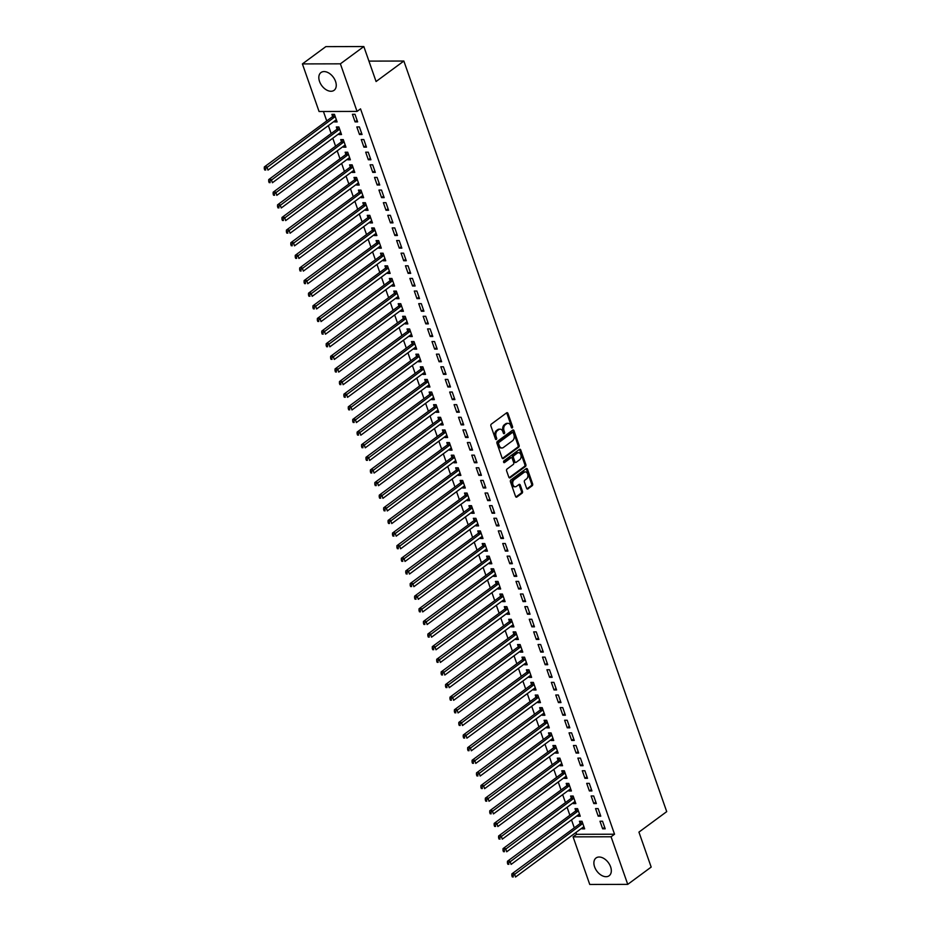<?xml version="1.0" encoding="UTF-8"?>
<svg xmlns="http://www.w3.org/2000/svg" width="931" height="931" viewBox="0 0 931 931"><rect width="100%" height="100%" fill="white"/><g stroke="black" fill="none" stroke-linecap="round" stroke-linejoin="round"><path stroke-width="1.4" d="M512.259 427.899A0.978 0.675 89.9 0 0 512.55 426.584L507.942 413.422A1.385 0.954 89.9 0 0 506.662 412.817L491.324 424.117A1.385 0.954 89.9 0 0 490.905 425.991L495.513 439.153A0.978 0.675 89.9 0 0 496.7 438.28L496.107 436.569A4.446 3.061 89.9 0 1 497.445 430.599L498.725 429.656A4.446 3.061 89.9 0 1 500.098 429.168A4.446 3.061 89.9 0 1 502.845 431.612L503.438 433.311A0.978 0.675 89.9 0 0 504.625 432.438L504.032 430.727A4.446 3.061 89.9 0 1 505.37 424.757L506.65 423.814A4.446 3.061 89.9 0 1 508.023 423.326A4.446 3.061 89.9 0 1 510.77 425.77L511.363 427.469A0.978 0.675 89.9 0 0 512.259 427.899M511.445 427.655A0.978 0.675 89.9 0 0 511.526 426.596L506.918 413.422A1.385 0.954 89.9 0 0 506.569 412.875M495.595 439.339A0.978 0.675 89.9 0 0 495.676 438.28L495.083 436.569L496.107 436.569M503.52 433.497A0.978 0.675 89.9 0 0 503.601 432.438L503.008 430.727L504.032 430.727M594.595 866.877A11.044 7.145 53.6 0 1 596.049 857.975A11.044 7.145 53.6 0 1 610.608 866.842A11.044 7.145 53.6 0 1 609.153 875.745A11.044 7.145 53.6 0 1 594.595 866.877M319.531 81.439A11.044 7.145 53.6 0 1 320.986 72.537A11.044 7.145 53.6 0 1 335.544 81.404A11.044 7.145 53.6 0 1 334.089 90.307A11.044 7.145 53.6 0 1 319.531 81.439M526.609 488.298A1.385 0.954 89.9 0 0 527.889 488.903L532.195 485.738A1.385 0.954 89.9 0 0 532.613 483.864L527.493 469.247A1.385 0.954 89.9 0 0 526.213 468.63L510.863 479.942A1.385 0.954 89.9 0 0 510.444 481.816L515.565 496.432A1.385 0.954 89.9 0 0 516.856 497.038L522.058 493.209A1.385 0.954 89.9 0 0 522.477 491.347L520.278 485.086A1.385 0.954 89.9 0 0 518.998 484.469L516.414 486.378A3.712 2.56 89.9 0 1 515.262 486.773A3.712 2.56 89.9 0 1 512.772 483.922A3.712 2.56 89.9 0 1 514.098 479.744L524.2 472.296A3.712 2.56 89.9 0 1 525.352 471.901A3.712 2.56 89.9 0 1 527.842 474.752A3.712 2.56 89.9 0 1 526.515 478.93L524.828 480.175A1.385 0.954 89.9 0 0 524.409 482.037L526.609 488.298M575.928 832.512L576.557 834.304L614.541 834.211L360.53 108.857L357.05 111.417L319.065 111.511L302.4 63.913L340.385 63.832L357.05 111.417M614.541 834.211L611.073 836.771L627.738 884.369L589.754 884.45L573.077 836.864L611.073 836.771M302.4 63.913L325.838 46.631L363.835 46.55L376.077 81.521L403.856 61.039L666.712 811.634L638.934 832.116L651.176 867.087L627.738 884.369M363.835 46.55L340.385 63.832M518.695 447.194A1.385 0.954 89.9 0 0 519.114 445.332L513.993 430.704A1.385 0.954 89.9 0 0 512.713 430.099L497.375 441.41A1.385 0.954 89.9 0 0 496.956 443.272L502.077 457.901A1.385 0.954 89.9 0 0 503.357 458.506L518.695 447.194L517.671 447.206A1.385 0.954 89.9 0 0 518.09 445.332L512.969 430.716A1.385 0.954 89.9 0 0 512.62 430.157M520.743 449.976L525.864 464.604A1.385 0.954 89.9 0 1 525.445 466.466L510.107 477.778A1.385 0.954 89.9 0 1 508.826 477.161L506.627 470.911A1.385 0.954 89.9 0 1 507.046 469.038L513.272 464.453A1.385 0.954 89.9 0 0 513.691 462.591L512.236 458.436A1.385 0.954 89.9 0 0 510.944 457.819L504.474 462.602A0.978 0.675 89.9 0 1 503.869 460.868L519.463 449.37A1.385 0.954 89.9 0 1 520.743 449.976L519.719 449.976L524.84 464.604L525.864 464.604M403.856 61.039L368.932 61.109M598.214 816.184L600.774 816.184L598.121 808.608L595.561 808.608L598.214 816.184L600.251 814.683M577.429 815.521L577.674 816.231L580.246 816.219L577.592 808.655L575.021 808.655L575.742 810.703M589.37 790.943L591.93 790.931L589.288 783.355L586.716 783.367L589.37 790.943L591.406 789.43M568.585 790.279L568.841 790.978L571.401 790.978L568.748 783.402L566.188 783.413L566.898 785.45M580.525 765.689L583.097 765.689L580.444 758.113L577.872 758.113L580.525 765.689L582.573 764.188M559.74 765.026L559.996 765.736L562.557 765.736L559.903 758.16L557.343 758.16L558.053 760.208M571.681 740.448L574.252 740.436L571.599 732.86L569.039 732.872L571.681 740.448L573.729 738.935M550.908 739.784L551.152 740.494L553.724 740.482L551.071 732.906L548.499 732.918L549.22 734.955M562.848 715.194L565.408 715.194L562.755 707.618L560.194 707.618L562.848 715.194L564.884 713.693M542.063 714.531L542.308 715.241L544.879 715.241L542.226 707.665L539.654 707.665L540.376 709.713M554.003 689.952L556.575 689.941L553.922 682.365L551.35 682.376L554.003 689.952L556.04 688.44M533.219 689.289L533.475 689.999L536.035 689.987L533.382 682.411L530.821 682.423L531.531 684.46M545.159 664.699L547.731 664.699L545.077 657.123L542.505 657.123L545.159 664.699L547.207 663.198M524.374 664.036L524.63 664.746L527.19 664.746L524.537 657.17L521.977 657.17L522.687 659.218M536.326 639.457L538.886 639.446L536.233 631.87L533.672 631.881L536.326 639.457L538.362 637.944M515.541 638.794L515.786 639.504L518.358 639.492L515.704 631.916L513.132 631.928L513.854 633.964M527.481 614.204L530.042 614.204L527.388 606.628L524.828 606.628L527.481 614.204L529.518 612.703M506.697 613.541L506.941 614.251L509.513 614.251L506.86 606.675L504.288 606.675L505.009 608.723M518.637 588.962L521.209 588.951L518.555 581.386L515.983 581.386L518.637 588.962L520.673 587.461M497.852 588.299L498.108 589.009L500.669 588.997L498.015 581.421L495.455 581.433L496.165 583.469M509.792 563.709L512.364 563.709L509.711 556.133L507.139 556.144L509.792 563.709L511.841 562.208M489.019 563.046L489.264 563.755L491.824 563.755L489.182 556.179L486.61 556.179L487.32 558.228M500.959 538.467L503.52 538.455L500.866 530.891L498.306 530.891L500.959 538.467L502.996 536.966M480.175 537.804L480.419 538.514L482.991 538.502L480.338 530.926L477.766 530.938L478.487 532.986M492.115 513.214L494.675 513.214L492.022 505.638L489.462 505.649L492.115 513.214L494.152 511.713M471.33 512.55L471.575 513.26L474.147 513.26L471.493 505.684L468.921 505.684L469.643 507.732M483.27 487.972L485.842 487.96L483.189 480.396L480.617 480.396L483.27 487.972L485.319 486.471M462.486 487.309L462.742 488.019L465.302 488.007L462.649 480.443L460.089 480.443L460.798 482.491M474.426 462.719L476.998 462.719L474.345 455.143L471.773 455.154L474.426 462.719L476.474 461.217M453.653 462.055L453.897 462.765L456.458 462.765L453.816 455.189L451.244 455.201L451.966 457.237M465.593 437.477L468.153 437.477L465.5 429.901L462.94 429.901L465.593 437.477L467.63 435.976M444.809 436.814L445.053 437.523L447.625 437.512L444.971 429.947L442.4 429.947L443.121 431.996M456.749 412.235L459.309 412.224L456.667 404.648L454.095 404.659L456.749 412.235L458.785 410.722M435.964 411.56L436.208 412.27L438.78 412.27L436.127 404.694L433.567 404.706L434.277 406.742M447.904 386.982L450.476 386.982L447.823 379.406L445.251 379.406L447.904 386.982L449.952 385.481M427.12 386.318L427.376 387.028L429.936 387.028L427.282 379.452L424.722 379.452L425.432 381.501M439.06 361.74L441.631 361.728L438.978 354.152L436.406 354.164L439.06 361.74L441.108 360.227M418.287 361.077L418.531 361.787L421.103 361.775L418.45 354.199L415.878 354.211L416.599 356.247M430.227 336.487L432.787 336.487L430.134 328.911L427.573 328.911L430.227 336.487L432.263 334.985M409.442 335.823L409.687 336.533L412.258 336.533L409.605 328.957L407.033 328.957L407.755 331.005M421.382 311.245L423.942 311.233L421.301 303.657L418.729 303.669L421.382 311.245L423.419 309.732M400.598 310.582L400.854 311.291L403.414 311.28L400.761 303.704L398.2 303.715L398.91 305.752M412.538 285.992L415.11 285.992L412.456 278.416L409.884 278.416L412.538 285.992L414.586 284.49M391.753 285.328L392.009 286.038L394.569 286.038L391.916 278.462L389.356 278.462L390.066 280.51M403.693 260.75L406.265 260.738L403.612 253.162L401.052 253.174L403.693 260.75L405.741 259.237M382.92 260.086L383.165 260.796L385.737 260.785L383.083 253.209L380.511 253.22L381.233 255.257M394.86 235.496L397.421 235.496L394.767 227.92L392.207 227.92L394.86 235.496L396.897 233.995M374.076 234.833L374.32 235.543L376.892 235.543L374.239 227.967L371.667 227.967L372.388 230.015M386.016 210.255L388.588 210.243L385.934 202.667L383.363 202.679L386.016 210.255L388.052 208.742M365.231 209.591L365.487 210.301L368.048 210.29L365.394 202.714L362.834 202.725L363.544 204.762M377.171 185.001L379.743 185.001L377.09 177.425L374.518 177.425L377.171 185.001L379.22 183.5M356.387 184.338L356.643 185.048L359.203 185.048L356.55 177.472L353.989 177.472L354.699 179.52M368.339 159.76L370.899 159.748L368.245 152.184L365.685 152.184L368.339 159.76L370.375 158.258M347.554 159.096L347.798 159.806L350.37 159.795L347.717 152.219L345.145 152.23L345.867 154.278M359.494 134.506L362.054 134.506L359.401 126.93L356.841 126.942L359.494 134.506L361.531 133.005M338.709 133.843L338.954 134.553L341.526 134.553L338.872 126.977L336.3 126.977L337.022 129.025M323.429 111.499L326.734 120.937M328.364 125.592L331.157 133.552M332.786 138.207L335.579 146.179M337.208 150.834L340.001 158.805M341.63 163.46L344.423 171.432M346.053 176.087L348.846 184.047M350.475 188.702L353.268 196.674M354.897 201.329L357.679 209.3M359.308 213.955L362.101 221.915M363.73 226.582L366.523 234.542M368.152 239.197L370.945 247.169M372.575 251.824L375.368 259.796M376.997 264.451L379.79 272.411M381.419 277.066L384.212 285.037M385.841 289.692L388.623 297.664M390.264 302.319L393.045 310.291M394.674 314.946L397.467 322.906M399.096 327.561L401.889 335.532M403.519 340.187L406.312 348.159M407.941 352.814L410.734 360.786M412.363 365.441L415.156 373.401M416.785 378.056L419.578 386.028M421.208 390.683L423.989 398.654M425.618 403.309L428.411 411.281M430.041 415.936L432.834 423.896M434.463 428.551L437.256 436.523M438.885 441.178L441.678 449.149M443.307 453.804L446.1 461.764M447.73 466.419L450.523 474.391M452.152 479.046L454.933 487.018M456.574 491.673L459.355 499.644M460.985 504.299L463.778 512.259M465.407 516.914L468.2 524.886M469.829 529.541L472.622 537.513M474.251 542.168L477.044 550.14M478.674 554.795L481.467 562.755M483.096 567.41L485.889 575.381M487.518 580.036L490.3 588.008M491.94 592.663L494.722 600.635M496.351 605.29L499.144 613.25M500.773 617.905L503.566 625.876M505.196 630.531L507.989 638.503M509.618 643.158L512.411 651.118M514.04 655.773L516.833 663.745M518.462 668.4L521.255 676.372M522.885 681.027L525.666 688.998M527.295 693.653L530.088 701.613M531.717 706.268L534.51 714.24M536.14 718.895L538.933 726.867M540.562 731.522L543.355 739.493M544.984 744.148L547.777 752.108M549.406 756.763L552.199 764.735M553.829 769.39L556.61 777.362M558.251 782.017L561.032 789.988M562.661 794.643L565.454 802.603M567.084 807.258L569.877 815.23M571.506 819.885L574.299 827.857M334.287 121.228L334.532 121.938L337.103 121.926L334.45 114.35L331.89 114.362L332.6 116.398M355.072 121.891L357.632 121.88L354.99 114.304L352.418 114.315L355.072 121.891L357.108 120.378M343.132 146.47L343.376 147.179L345.948 147.179L343.295 139.603L340.723 139.603L341.444 141.652M363.916 147.133L366.477 147.133L363.823 139.557L361.263 139.557L363.916 147.133L365.953 145.632M351.976 171.723L352.221 172.433L354.792 172.421L352.139 164.845L349.567 164.857L350.289 166.893M372.749 172.386L375.321 172.375L372.668 164.799L370.096 164.81L372.749 172.386L374.797 170.873M360.809 196.965L361.065 197.675L363.625 197.663L360.972 190.099L358.412 190.099L359.122 192.147M381.594 197.628L384.166 197.628L381.512 190.052L378.94 190.052L381.594 197.628L383.642 196.127M369.654 222.206L369.898 222.916L372.47 222.916L369.816 215.34L367.256 215.352L367.966 217.389M390.438 222.881L392.998 222.87L390.345 215.294L387.785 215.305L390.438 222.881L392.475 221.369M378.498 247.46L378.742 248.17L381.314 248.158L378.661 240.594L376.089 240.594L376.811 242.642M399.283 248.123L401.843 248.123L399.19 240.547L396.629 240.547L399.283 248.123L401.319 246.622M387.343 272.702L387.587 273.411L390.147 273.411L387.505 265.835L384.934 265.847L385.643 267.884M408.115 273.365L410.687 273.365L408.034 265.789L405.462 265.8L408.115 273.365L410.164 271.864M396.175 297.955L396.431 298.665L398.992 298.653L396.338 291.089L393.778 291.089L394.488 293.137M416.96 298.618L419.532 298.607L416.879 291.042L414.307 291.042L416.96 298.618L418.997 297.117M405.02 323.197L405.264 323.907L407.836 323.907L405.183 316.331L402.611 316.331L403.332 318.379M425.804 323.86L428.365 323.86L425.711 316.284L423.151 316.296L425.804 323.86L427.841 322.359M413.864 348.45L414.109 349.16L416.681 349.148L414.027 341.572L411.455 341.584L412.177 343.632M434.649 349.113L437.209 349.102L434.556 341.537L431.996 341.537L434.649 349.113L436.686 347.612M422.709 373.692L422.953 374.402L425.514 374.402L422.86 366.826L420.3 366.826L421.01 368.874M443.482 374.355L446.054 374.355L443.4 366.779L440.829 366.791L443.482 374.355L445.53 372.854M431.542 398.945L431.798 399.655L434.358 399.643L431.705 392.067L429.144 392.079L429.854 394.116M452.326 399.608L454.898 399.597L452.245 392.021L449.673 392.032L452.326 399.608L454.363 398.096M440.386 424.187L440.631 424.897L443.203 424.897L440.549 417.321L437.977 417.321L438.699 419.369M461.171 424.85L463.731 424.85L461.078 417.274L458.518 417.274L461.171 424.85L463.207 423.349M449.231 449.44L449.475 450.15L452.047 450.139L449.394 442.562L446.822 442.574L447.543 444.611M470.004 450.104L472.576 450.092L469.922 442.516L467.362 442.528L470.004 450.104L472.052 448.591M458.064 474.682L458.32 475.392L460.88 475.392L458.227 467.816L455.666 467.816L456.376 469.864M478.848 475.345L481.42 475.345L478.767 467.769L476.195 467.769L478.848 475.345L480.896 473.844M466.908 499.935L467.164 500.645L469.724 500.634L467.071 493.058L464.511 493.069L465.221 495.106M487.693 500.599L490.265 500.587L487.611 493.011L485.039 493.023L487.693 500.599L489.729 499.086M475.753 525.177L475.997 525.887L478.569 525.887L475.916 518.311L473.344 518.311L474.065 520.359M496.537 525.84L499.097 525.84L496.444 518.264L493.884 518.264L496.537 525.84L498.574 524.339M484.597 550.43L484.842 551.14L487.413 551.129L484.76 543.553L482.188 543.564L482.91 545.601M505.37 551.094L507.942 551.082L505.289 543.506L502.728 543.518L505.37 551.094L507.418 549.581M493.43 575.672L493.686 576.382L496.246 576.382L493.593 568.806L491.033 568.806L491.743 570.854M514.215 576.336L516.786 576.336L514.133 568.76L511.561 568.76L514.215 576.336L516.263 574.834M502.275 600.914L502.519 601.624L505.091 601.624L502.437 594.048L499.877 594.059L500.587 596.096M523.059 601.589L525.619 601.577L522.978 594.001L520.406 594.013L523.059 601.589L525.096 600.076M511.119 626.167L511.363 626.877L513.935 626.866L511.282 619.301L508.71 619.301L509.432 621.349M531.904 626.831L534.464 626.831L531.81 619.255L529.25 619.255L531.904 626.831L533.94 625.329M519.964 651.409L520.208 652.119L522.78 652.119L520.126 644.543L517.555 644.555L518.276 646.591M540.736 652.084L543.308 652.072L540.655 644.496L538.083 644.508L540.736 652.084L542.785 650.571M528.796 676.662L529.052 677.372L531.613 677.361L528.959 669.796L526.399 669.796L527.109 671.845M549.581 677.326L552.153 677.314L549.499 669.75L546.928 669.75L549.581 677.326L551.629 675.825M537.641 701.904L537.885 702.614L540.457 702.614L537.804 695.038L535.244 695.05L535.953 697.086M558.425 702.568L560.986 702.568L558.332 694.992L555.772 695.003L558.425 702.568L560.462 701.066M546.485 727.158L546.73 727.867L549.302 727.856L546.648 720.28L544.076 720.291L544.798 722.34M567.27 727.821L569.83 727.809L567.177 720.245L564.617 720.245L567.27 727.821L569.307 726.32M555.33 752.399L555.574 753.109L558.135 753.109L555.493 745.533L552.921 745.533L553.631 747.581M576.103 753.063L578.675 753.063L576.021 745.487L573.449 745.498L576.103 753.063L578.151 751.561M564.163 777.653L564.419 778.363L566.979 778.351L564.326 770.775L561.765 770.787L562.475 772.823M584.947 778.316L587.519 778.304L584.866 770.74L582.294 770.74L584.947 778.316L586.984 776.815M573.007 802.894L573.252 803.604L575.824 803.604L573.17 796.028L570.598 796.028L571.32 798.076M593.792 803.558L596.352 803.558L593.699 795.982L591.138 795.982L593.792 803.558L595.828 802.057M581.852 828.148L582.096 828.858L584.668 828.846L582.015 821.27L579.443 821.282L580.164 823.318M602.636 828.811L605.197 828.799L602.543 821.223L599.983 821.235L602.636 828.811L604.673 827.298M576.557 834.304L573.077 836.864M334.532 121.938L336.58 120.425M338.954 134.553L341.002 133.052M343.376 147.179L345.424 145.678M347.798 159.806L349.847 158.293M352.221 172.433L354.257 170.92M356.643 185.048L358.679 183.547M361.065 197.675L363.102 196.173M365.487 210.301L367.524 208.788M369.898 222.916L371.946 221.415M374.32 235.543L376.368 234.042M378.742 248.17L380.791 246.668M383.165 260.796L385.201 259.284M387.587 273.411L389.624 271.91M392.009 286.038L394.046 284.537M396.431 298.665L398.468 297.164M400.854 311.291L402.89 309.779M405.264 323.907L407.312 322.405M409.687 336.533L411.735 335.032M414.109 349.16L416.157 347.647M418.531 361.787L420.568 360.274M422.953 374.402L424.99 372.9M427.376 387.028L429.412 385.527M431.798 399.655L433.834 398.142M436.208 412.27L438.257 410.769M440.631 424.897L442.679 423.396M445.053 437.523L447.101 436.022M449.475 450.15L451.523 448.637M453.897 462.765L455.934 461.264M458.32 475.392L460.356 473.891M462.742 488.019L464.778 486.517M467.164 500.645L469.201 499.132M471.575 513.26L473.623 511.759M475.997 525.887L478.045 524.386M480.419 538.514L482.467 537.001M484.842 551.14L486.878 549.627M489.264 563.755L491.3 562.254M493.686 576.382L495.723 574.881M498.108 589.009L500.145 587.496M502.519 601.624L504.567 600.123M506.941 614.251L508.989 612.749M511.363 626.877L513.412 625.376M515.786 639.504L517.834 637.991M520.208 652.119L522.244 650.618M524.63 664.746L526.667 663.244M529.052 677.372L531.089 675.871M533.475 689.999L535.511 688.486M537.885 702.614L539.933 701.113M542.308 715.241L544.356 713.74M546.73 727.867L548.778 726.355M551.152 740.494L553.189 738.981M555.574 753.109L557.611 751.608M559.996 765.736L562.033 764.235M564.419 778.363L566.455 776.85M568.841 790.978L570.878 789.476M573.252 803.604L575.3 802.103M577.674 816.231L579.722 814.73M582.096 828.858L584.144 827.345M508.023 423.326L506.999 423.337A4.446 3.061 89.9 0 0 505.626 423.814L506.65 423.814M503.008 430.727A4.446 3.061 89.9 0 1 504.346 424.757L505.626 423.814M500.098 429.168L499.074 429.179A4.446 3.061 89.9 0 0 497.701 429.656L498.725 429.656M495.083 436.569A4.446 3.061 89.9 0 1 496.421 430.599L497.701 429.656M502.426 458.448L517.671 447.206M513.284 432.95A0.978 0.675 89.9 0 0 512.387 432.519L498.923 442.446A0.978 0.675 89.9 0 0 498.62 443.761L499.249 445.553A4.446 3.061 89.9 0 0 501.995 447.986A4.446 3.061 89.9 0 0 503.368 447.508L512.574 440.724A4.446 3.061 89.9 0 0 513.912 434.754L513.284 432.95M511.957 432.531A0.978 0.675 89.9 0 0 511.352 432.531L512.387 432.519M501.995 447.986L500.959 447.997A4.446 3.061 89.9 0 1 498.225 445.553L497.596 443.761A0.978 0.675 89.9 0 1 497.887 442.458L511.352 432.531M509.164 477.708L524.421 466.466A1.385 0.954 89.9 0 0 524.84 464.604M510.782 457.819A1.385 0.954 89.9 0 0 509.92 457.831L503.694 462.416M519.731 459.693A3.712 2.56 89.9 0 0 521.046 455.515A3.712 2.56 89.9 0 0 518.555 452.664A3.712 2.56 89.9 0 0 517.403 453.06L513.842 455.69A1.385 0.954 89.9 0 0 513.423 457.552L514.878 461.706A1.385 0.954 89.9 0 0 516.17 462.311L519.731 459.693M518.555 452.664L517.531 452.664A3.712 2.56 89.9 0 0 516.379 453.071L517.403 453.06M515.739 462.463L514.715 462.474A1.385 0.954 89.9 0 1 513.854 461.706L512.399 457.552A1.385 0.954 89.9 0 1 512.818 455.69L516.379 453.071M525.352 471.901L524.316 471.901A3.712 2.56 89.9 0 0 523.164 472.308L524.2 472.296M515.262 486.773L514.238 486.773A3.712 2.56 89.9 0 1 511.747 483.934A3.712 2.56 89.9 0 1 513.074 479.744L523.164 472.308M515.914 496.979L521.023 493.209A1.385 0.954 89.9 0 0 521.441 491.347L519.254 485.086A1.385 0.954 89.9 0 0 518.904 484.539M526.946 488.845L531.17 485.738A1.385 0.954 89.9 0 0 531.589 483.864L526.469 469.247A1.385 0.954 89.9 0 0 526.12 468.7M333.833 114.35L332.495 116.573A1.42 0.978 -90.1 0 1 332.204 116.899L264.311 166.952L266.883 166.952L267.988 170.105L335.882 120.052A1.42 0.978 -90.1 0 1 336.231 119.901L336.394 119.878M335.172 116.398L335.067 116.561A1.42 0.978 -90.1 0 1 334.776 116.899L265.312 168.732L264.288 168.732L264.73 169.989L265.754 169.989L265.312 168.732M265.754 169.989L264.73 169.989M264.288 168.732L264.311 166.952M338.256 126.977L336.917 129.2A1.42 0.978 -90.1 0 1 336.626 129.525L268.733 179.578L271.305 179.578L272.411 182.732L340.304 132.679A1.42 0.978 -90.1 0 1 340.653 132.528L340.804 132.505M339.582 129.025L339.489 129.188A1.42 0.978 -90.1 0 1 339.198 129.514L269.734 181.359L268.71 181.359L269.152 182.616L270.176 182.616L269.734 181.359M270.176 182.616L269.152 182.616M268.71 181.359L268.733 179.578M342.678 139.603L341.34 141.815A1.42 0.978 -90.1 0 1 341.049 142.152L273.155 192.205L275.716 192.193L276.821 195.347L344.726 145.294A1.42 0.978 -90.1 0 1 345.075 145.155L345.226 145.131M344.005 141.64L343.911 141.815A1.42 0.978 -90.1 0 1 343.62 142.14L274.156 193.974L273.132 193.974L273.574 195.242L274.598 195.242L274.156 193.974M274.598 195.242L273.574 195.242M273.132 193.974L273.155 192.205M347.088 152.23L345.762 154.441A1.42 0.978 -90.1 0 1 345.471 154.767L277.578 204.82L280.138 204.82L281.243 207.974L349.137 157.921A1.42 0.978 -90.1 0 1 349.497 157.77L349.649 157.758M348.427 154.267L348.334 154.43A1.42 0.978 -90.1 0 1 348.031 154.767L278.578 206.601L277.543 206.601L277.985 207.869L279.021 207.857L278.578 206.601M279.021 207.857L277.985 207.869M277.543 206.601L277.578 204.82M351.511 164.845L350.184 167.068A1.42 0.978 -90.1 0 1 349.893 167.394L282 217.447L284.56 217.447L285.666 220.6L353.559 170.548A1.42 0.978 -90.1 0 1 353.92 170.396L354.071 170.373M352.849 166.893L352.744 167.056A1.42 0.978 -90.1 0 1 352.453 167.394L283.001 219.227L281.965 219.227L282.407 220.484L283.443 220.484L283.001 219.227M283.443 220.484L282.407 220.484M281.965 219.227L282 217.447M355.933 177.472L354.606 179.683A1.42 0.978 -90.1 0 1 354.315 180.02L286.422 230.073L288.982 230.062L290.088 233.227L357.981 183.174A1.42 0.978 -90.1 0 1 358.342 183.023L358.493 183M357.271 179.508L357.167 179.683A1.42 0.978 -90.1 0 1 356.876 180.009L287.411 231.842L286.387 231.854L286.829 233.111L287.854 233.111L287.411 231.842M287.854 233.111L286.829 233.111M286.387 231.854L286.422 230.073M360.355 190.099L359.029 192.31A1.42 0.978 -90.1 0 1 358.726 192.647L290.833 242.7L293.405 242.688L294.51 245.842L362.403 195.789A1.42 0.978 -90.1 0 1 362.764 195.65L362.915 195.626M361.694 192.135L361.589 192.31A1.42 0.978 -90.1 0 1 361.298 192.636L291.834 244.469L290.809 244.469L291.252 245.737L292.276 245.737L291.834 244.469M292.276 245.737L291.252 245.737M290.809 244.469L290.833 242.7M364.777 202.714L363.439 204.936A1.42 0.978 -90.1 0 1 363.148 205.262L295.255 255.315L297.827 255.315L298.932 258.469L366.826 208.416A1.42 0.978 -90.1 0 1 367.175 208.265L367.338 208.253M366.116 204.762L366.011 204.925A1.42 0.978 -90.1 0 1 365.72 205.262L296.256 257.096L295.232 257.096L295.674 258.364L296.698 258.353L296.256 257.096M296.698 258.353L295.674 258.364M295.232 257.096L295.255 255.315M369.2 215.34L367.861 217.563A1.42 0.978 -90.1 0 1 367.57 217.889L299.677 267.942L302.249 267.942L303.355 271.096L371.248 221.043A1.42 0.978 -90.1 0 1 371.597 220.891L371.748 220.868M370.538 217.389L370.433 217.551A1.42 0.978 -90.1 0 1 370.142 217.889L300.678 269.722L299.654 269.722L300.096 270.979L301.12 270.979L300.678 269.722M301.12 270.979L300.096 270.979M299.654 269.722L299.677 267.942M373.622 227.967L372.284 230.178A1.42 0.978 -90.1 0 1 371.993 230.516L304.1 280.568L306.671 280.557L307.777 283.722L375.67 233.658A1.42 0.978 -90.1 0 1 376.019 233.518L376.171 233.495M374.949 230.004L374.856 230.178A1.42 0.978 -90.1 0 1 374.565 230.504L305.1 282.337L304.076 282.349L304.518 283.606L305.543 283.606L305.1 282.337M305.543 283.606L304.518 283.606M304.076 282.349L304.1 280.568M378.044 240.594L376.706 242.805A1.42 0.978 -90.1 0 1 376.415 243.131L308.522 293.195L311.082 293.184L312.188 296.337L380.081 246.284A1.42 0.978 -90.1 0 1 380.442 246.145L380.593 246.121M379.371 242.63L379.278 242.805A1.42 0.978 -90.1 0 1 378.975 243.131L309.523 294.964L308.498 294.964L308.941 296.233L309.965 296.233L309.523 294.964M309.965 296.233L308.941 296.233M308.498 294.964L308.522 293.195M382.455 253.209L381.128 255.431A1.42 0.978 -90.1 0 1 380.837 255.757L312.944 305.81L315.504 305.81L316.61 308.964L384.503 258.911A1.42 0.978 -90.1 0 1 384.864 258.76L385.015 258.748M383.793 255.257L383.688 255.42A1.42 0.978 -90.1 0 1 383.397 255.757L313.945 307.591L312.909 307.591L313.351 308.859L314.387 308.848L313.945 307.591M314.387 308.848L313.351 308.859M312.909 307.591L312.944 305.81M386.877 265.835L385.55 268.058A1.42 0.978 -90.1 0 1 385.259 268.384L317.366 318.437L319.927 318.437L321.032 321.591L388.925 271.538A1.42 0.978 -90.1 0 1 389.286 271.387L389.437 271.363M388.215 267.884L388.111 268.047A1.42 0.978 -90.1 0 1 387.82 268.372L318.367 320.217L317.331 320.217L317.774 321.474L318.798 321.474L318.367 320.217M318.798 321.474L317.774 321.474M317.331 320.217L317.366 318.437M391.299 278.462L389.973 280.673A1.42 0.978 -90.1 0 1 389.682 281.011L321.777 331.064L324.349 331.052L325.454 334.217L393.348 284.153A1.42 0.978 -90.1 0 1 393.708 284.013L393.86 283.99M392.638 280.499L392.533 280.673A1.42 0.978 -90.1 0 1 392.242 280.999L322.778 332.833L321.754 332.844L322.196 334.101L323.22 334.101L322.778 332.833M323.22 334.101L322.196 334.101M321.754 332.844L321.777 331.064M395.722 291.089L394.395 293.3A1.42 0.978 -90.1 0 1 394.092 293.626L326.199 343.69L328.771 343.679L329.877 346.832L397.77 296.78A1.42 0.978 -90.1 0 1 398.131 296.628L398.282 296.617M397.06 293.125L396.955 293.3A1.42 0.978 -90.1 0 1 396.664 293.626L327.2 345.459L326.176 345.459L326.618 346.728L327.642 346.728L327.2 345.459M327.642 346.728L326.618 346.728M326.176 345.459L326.199 343.69M400.144 303.704L398.805 305.927A1.42 0.978 -90.1 0 1 398.515 306.252L330.621 356.305L333.193 356.305L334.299 359.459L402.192 309.406A1.42 0.978 -90.1 0 1 402.541 309.255L402.704 309.243M401.482 305.752L401.377 305.915A1.42 0.978 -90.1 0 1 401.086 306.252L331.622 358.086L330.598 358.086L331.04 359.343L332.064 359.343L331.622 358.086M332.064 359.343L331.04 359.343M330.598 358.086L330.621 356.305M404.566 316.331L403.228 318.553A1.42 0.978 -90.1 0 1 402.937 318.879L335.044 368.932L337.616 368.932L338.721 372.086L406.614 322.033A1.42 0.978 -90.1 0 1 406.963 321.882L407.115 321.858M405.904 318.379L405.8 318.542A1.42 0.978 -90.1 0 1 405.509 318.868L336.044 370.713L335.02 370.713L335.463 371.969L336.487 371.969L336.044 370.713M336.487 371.969L335.463 371.969M335.02 370.713L335.044 368.932M408.988 328.957L407.65 331.168A1.42 0.978 -90.1 0 1 407.359 331.506L339.466 381.559L342.038 381.547L343.132 384.701L411.036 334.648A1.42 0.978 -90.1 0 1 411.386 334.508L411.537 334.485M410.315 330.994L410.222 331.168A1.42 0.978 -90.1 0 1 409.931 331.494L340.467 383.328L339.443 383.328L339.885 384.596L340.909 384.596L340.467 383.328M340.909 384.596L339.885 384.596M339.443 383.328L339.466 381.559M413.399 341.584L412.072 343.795A1.42 0.978 -90.1 0 1 411.781 344.121L343.888 394.174L346.448 394.174L347.554 397.328L415.447 347.275A1.42 0.978 -90.1 0 1 415.808 347.123L415.959 347.112M414.737 343.62L414.644 343.795A1.42 0.978 -90.1 0 1 414.342 344.121L344.889 395.954L343.853 395.954L344.295 397.223L345.331 397.211L344.889 395.954M345.331 397.211L344.295 397.223M343.853 395.954L343.888 394.174M417.821 354.199L416.494 356.422A1.42 0.978 -90.1 0 1 416.204 356.748L348.31 406.8L350.871 406.8L351.976 409.954L419.869 359.901A1.42 0.978 -90.1 0 1 420.23 359.75L420.381 359.727M419.159 356.247L419.055 356.41A1.42 0.978 -90.1 0 1 418.764 356.748L349.311 408.581L348.275 408.581L348.718 409.838L349.753 409.838L349.311 408.581M349.753 409.838L348.718 409.838M348.275 408.581L348.31 406.8M422.243 366.826L420.917 369.037A1.42 0.978 -90.1 0 1 420.626 369.374L352.733 419.427L355.293 419.416L356.398 422.581L424.292 372.528A1.42 0.978 -90.1 0 1 424.652 372.377L424.804 372.353M423.582 368.874L423.477 369.037A1.42 0.978 -90.1 0 1 423.186 369.363L353.722 421.196L352.698 421.208L353.14 422.465L354.164 422.465L353.722 421.196M354.164 422.465L353.14 422.465M352.698 421.208L352.733 419.427M426.666 379.452L425.339 381.663A1.42 0.978 -90.1 0 1 425.036 382.001L357.143 432.054L359.715 432.042L360.821 435.196L428.714 385.143A1.42 0.978 -90.1 0 1 429.075 385.003L429.226 384.98M428.004 381.489L427.899 381.663A1.42 0.978 -90.1 0 1 427.608 381.989L358.144 433.823L357.12 433.823L357.562 435.091L358.586 435.091L358.144 433.823M358.586 435.091L357.562 435.091M357.12 433.823L357.143 432.054M431.088 392.079L429.75 394.29A1.42 0.978 -90.1 0 1 429.459 394.616L361.565 444.669L364.137 444.669L365.243 447.823L433.136 397.77A1.42 0.978 -90.1 0 1 433.485 397.618L433.648 397.607M432.426 394.116L432.321 394.279A1.42 0.978 -90.1 0 1 432.031 394.616L362.566 446.449L361.542 446.449L361.984 447.718L363.009 447.706L362.566 446.449M363.009 447.706L361.984 447.718M361.542 446.449L361.565 444.669M435.51 404.694L434.172 406.917A1.42 0.978 -90.1 0 1 433.881 407.243L365.988 457.296L368.56 457.296L369.665 460.449L437.558 410.396A1.42 0.978 -90.1 0 1 437.907 410.245L438.07 410.222M436.848 406.742L436.744 406.905A1.42 0.978 -90.1 0 1 436.453 407.243L366.989 459.076L365.964 459.076L366.407 460.333L367.431 460.333L366.989 459.076M367.431 460.333L366.407 460.333M365.964 459.076L365.988 457.296M439.932 417.321L438.594 419.532A1.42 0.978 -90.1 0 1 438.303 419.869L370.41 469.922L372.982 469.911L374.087 473.076L441.981 423.011A1.42 0.978 -90.1 0 1 442.33 422.872L442.481 422.849M441.259 419.357L441.166 419.532A1.42 0.978 -90.1 0 1 440.875 419.858L371.411 471.691L370.387 471.703L370.829 472.96L371.853 472.96L371.411 471.691M371.853 472.96L370.829 472.96M370.387 471.703L370.41 469.922M444.355 429.947L443.016 432.159A1.42 0.978 -90.1 0 1 442.725 432.496L374.832 482.549L377.392 482.537L378.498 485.691L446.391 435.638A1.42 0.978 -90.1 0 1 446.752 435.499L446.903 435.475M445.681 431.984L445.588 432.159A1.42 0.978 -90.1 0 1 445.297 432.484L375.833 484.318L374.809 484.318L375.251 485.586L376.275 485.586L375.833 484.318M376.275 485.586L375.251 485.586M374.809 484.318L374.832 482.549M448.765 442.562L447.439 444.785A1.42 0.978 -90.1 0 1 447.148 445.111L379.254 495.164L381.815 495.164L382.92 498.318L450.813 448.265A1.42 0.978 -90.1 0 1 451.174 448.114L451.326 448.102M450.104 444.611L449.999 444.774A1.42 0.978 -90.1 0 1 449.708 445.111L380.255 496.945L379.22 496.945L379.662 498.213L380.698 498.201L380.255 496.945M380.698 498.201L379.662 498.213M379.22 496.945L379.254 495.164M453.188 455.189L451.861 457.412A1.42 0.978 -90.1 0 1 451.57 457.738L383.677 507.791L386.237 507.791L387.343 510.944L455.236 460.892A1.42 0.978 -90.1 0 1 455.596 460.74L455.748 460.717M454.526 457.237L454.421 457.4A1.42 0.978 -90.1 0 1 454.13 457.726L384.678 509.571L383.642 509.571L384.084 510.828L385.12 510.828L384.678 509.571M385.12 510.828L384.084 510.828M383.642 509.571L383.677 507.791M457.61 467.816L456.283 470.027A1.42 0.978 -90.1 0 1 455.992 470.364L388.099 520.417L390.659 520.406L391.765 523.571L459.658 473.507A1.42 0.978 -90.1 0 1 460.019 473.367L460.17 473.344M458.948 469.852L458.843 470.027A1.42 0.978 -90.1 0 1 458.552 470.353L389.088 522.186L388.064 522.198L388.506 523.455L389.53 523.455L389.088 522.186M389.53 523.455L388.506 523.455M388.064 522.198L388.099 520.417M462.032 480.443L460.705 482.654A1.42 0.978 -90.1 0 1 460.403 482.98L392.51 533.044L395.081 533.032L396.187 536.186L464.08 486.133A1.42 0.978 -90.1 0 1 464.441 485.982L464.592 485.97M463.37 482.479L463.266 482.654A1.42 0.978 -90.1 0 1 462.975 482.98L393.51 534.813L392.486 534.813L392.929 536.081L393.953 536.081L393.51 534.813M393.953 536.081L392.929 536.081M392.486 534.813L392.51 533.044M466.454 493.058L465.116 495.28A1.42 0.978 -90.1 0 1 464.825 495.606L396.932 545.659L399.504 545.659L400.609 548.813L468.502 498.76A1.42 0.978 -90.1 0 1 468.852 498.609L469.015 498.597M467.793 495.106L467.688 495.269A1.42 0.978 -90.1 0 1 467.397 495.606L397.933 547.44L396.909 547.44L397.351 548.696L398.375 548.696L397.933 547.44M398.375 548.696L397.351 548.696M396.909 547.44L396.932 545.659M470.877 505.684L469.538 507.907A1.42 0.978 -90.1 0 1 469.247 508.233L401.354 558.286L403.926 558.286L405.032 561.44L472.925 511.387A1.42 0.978 -90.1 0 1 473.274 511.235L473.425 511.212M472.215 507.732L472.11 507.895A1.42 0.978 -90.1 0 1 471.819 508.221L402.355 560.066L401.331 560.066L401.773 561.323L402.797 561.323L402.355 560.066M402.797 561.323L401.773 561.323M401.331 560.066L401.354 558.286M475.299 518.311L473.96 520.522A1.42 0.978 -90.1 0 1 473.67 520.86L405.776 570.912L408.348 570.901L409.454 574.055L477.347 524.002A1.42 0.978 -90.1 0 1 477.696 523.862L477.847 523.839M476.625 520.348L476.532 520.522A1.42 0.978 -90.1 0 1 476.241 520.848L406.777 572.681L405.753 572.681L406.195 573.95L407.219 573.95L406.777 572.681M407.219 573.95L406.195 573.95M405.753 572.681L405.776 570.912M479.721 530.938L478.383 533.149A1.42 0.978 -90.1 0 1 478.092 533.475L410.199 583.539L412.759 583.528L413.864 586.681L481.758 536.628A1.42 0.978 -90.1 0 1 482.118 536.477L482.27 536.465M481.048 532.974L480.955 533.149A1.42 0.978 -90.1 0 1 480.652 533.475L411.199 585.308L410.175 585.308L410.618 586.577L411.642 586.565L411.199 585.308M411.642 586.565L410.618 586.577M410.175 585.308L410.199 583.539M484.132 543.553L482.805 545.775A1.42 0.978 -90.1 0 1 482.514 546.101L414.621 596.154L417.181 596.154L418.287 599.308L486.18 549.255A1.42 0.978 -90.1 0 1 486.541 549.104L486.692 549.081M485.47 545.601L485.365 545.764A1.42 0.978 -90.1 0 1 485.074 546.101L415.622 597.935L414.586 597.935L415.028 599.192L416.064 599.192L415.622 597.935M416.064 599.192L415.028 599.192M414.586 597.935L414.621 596.154M488.554 556.179L487.227 558.391A1.42 0.978 -90.1 0 1 486.936 558.728L419.043 608.781L421.603 608.769L422.709 611.935L490.602 561.882A1.42 0.978 -90.1 0 1 490.963 561.73L491.114 561.707M489.892 558.228L489.787 558.391A1.42 0.978 -90.1 0 1 489.497 558.716L420.032 610.55L419.008 610.561L419.45 611.818L420.475 611.818L420.032 610.55M420.475 611.818L419.45 611.818M419.008 610.561L419.043 608.781M492.976 568.806L491.649 571.017A1.42 0.978 -90.1 0 1 491.359 571.355L423.454 621.408L426.026 621.396L427.131 624.55L495.024 574.497A1.42 0.978 -90.1 0 1 495.385 574.357L495.536 574.334M494.314 570.843L494.21 571.017A1.42 0.978 -90.1 0 1 493.919 571.343L424.455 623.176L423.43 623.176L423.873 624.445L424.897 624.445L424.455 623.176M424.897 624.445L423.873 624.445M423.43 623.176L423.454 621.408M497.398 581.433L496.06 583.644A1.42 0.978 -90.1 0 1 495.769 583.97L427.876 634.023L430.448 634.023L431.553 637.176L499.447 587.124A1.42 0.978 -90.1 0 1 499.807 586.972L499.959 586.961M498.737 583.469L498.632 583.632A1.42 0.978 -90.1 0 1 498.341 583.97L428.877 635.803L427.853 635.803L428.295 637.072L429.319 637.06L428.877 635.803M429.319 637.06L428.295 637.072M427.853 635.803L427.876 634.023M501.821 594.048L500.482 596.271A1.42 0.978 -90.1 0 1 500.191 596.596L432.298 646.649L434.87 646.649L435.976 649.803L503.869 599.75A1.42 0.978 -90.1 0 1 504.218 599.599L504.381 599.576M503.159 596.096L503.054 596.259A1.42 0.978 -90.1 0 1 502.763 596.596L433.299 648.43L432.275 648.43L432.717 649.687L433.741 649.687L433.299 648.43M433.741 649.687L432.717 649.687M432.275 648.43L432.298 646.649M506.243 606.675L504.905 608.886A1.42 0.978 -90.1 0 1 504.614 609.223L436.72 659.276L439.292 659.264L440.398 662.43L508.291 612.365A1.42 0.978 -90.1 0 1 508.64 612.226L508.792 612.202M507.57 608.711L507.476 608.886A1.42 0.978 -90.1 0 1 507.186 609.211L437.721 661.045L436.697 661.057L437.139 662.313L438.164 662.313L437.721 661.045M438.164 662.313L437.139 662.313M436.697 661.057L436.72 659.276M510.665 619.301L509.327 621.512A1.42 0.978 -90.1 0 1 509.036 621.85L441.143 671.903L443.703 671.891L444.809 675.045L512.713 624.992A1.42 0.978 -90.1 0 1 513.062 624.852L513.214 624.829M511.992 621.338L511.899 621.512A1.42 0.978 -90.1 0 1 511.608 621.838L442.144 673.672L441.119 673.672L441.562 674.94L442.586 674.94L442.144 673.672M442.586 674.94L441.562 674.94M441.119 673.672L441.143 671.903M515.076 631.916L513.749 634.139A1.42 0.978 -90.1 0 1 513.458 634.465L445.565 684.518L448.125 684.518L449.231 687.672L517.124 637.619A1.42 0.978 -90.1 0 1 517.485 637.467L517.636 637.456M516.414 633.964L516.321 634.127A1.42 0.978 -90.1 0 1 516.018 634.465L446.566 686.298L445.53 686.298L445.972 687.567L447.008 687.555L446.566 686.298M447.008 687.555L445.972 687.567M445.53 686.298L445.565 684.518M519.498 644.543L518.171 646.766A1.42 0.978 -90.1 0 1 517.88 647.092L449.987 697.144L452.547 697.144L453.653 700.298L521.546 650.245A1.42 0.978 -90.1 0 1 521.907 650.094L522.058 650.071M520.836 646.591L520.732 646.754A1.42 0.978 -90.1 0 1 520.441 647.092L450.988 698.925L449.952 698.925L450.395 700.182L451.43 700.182L450.988 698.925M451.43 700.182L450.395 700.182M449.952 698.925L449.987 697.144M523.92 657.17L522.594 659.381A1.42 0.978 -90.1 0 1 522.303 659.718L454.409 709.771L456.97 709.759L458.075 712.925L525.968 662.86A1.42 0.978 -90.1 0 1 526.329 662.721L526.481 662.697M525.259 659.206L525.154 659.381A1.42 0.978 -90.1 0 1 524.863 659.707L455.399 711.54L454.375 711.552L454.817 712.809L455.841 712.809L455.399 711.54M455.841 712.809L454.817 712.809M454.375 711.552L454.409 709.771M528.342 669.796L527.016 672.007A1.42 0.978 -90.1 0 1 526.713 672.333L458.82 722.398L461.392 722.386L462.498 725.54L530.391 675.487A1.42 0.978 -90.1 0 1 530.751 675.336L530.903 675.324M529.681 671.833L529.576 672.007A1.42 0.978 -90.1 0 1 529.285 672.333L459.821 724.167L458.797 724.167L459.239 725.435L460.263 725.435L459.821 724.167M460.263 725.435L459.239 725.435M458.797 724.167L458.82 722.398M532.765 682.411L531.426 684.634A1.42 0.978 -90.1 0 1 531.135 684.96L463.242 735.013L465.814 735.013L466.92 738.167L534.813 688.114A1.42 0.978 -90.1 0 1 535.162 687.962L535.325 687.951M534.103 684.46L533.998 684.622A1.42 0.978 -90.1 0 1 533.707 684.96L464.243 736.793L463.219 736.793L463.661 738.05L464.685 738.05L464.243 736.793M464.685 738.05L463.661 738.05M463.219 736.793L463.242 735.013M537.187 695.038L535.849 697.261A1.42 0.978 -90.1 0 1 535.558 697.587L467.665 747.64L470.236 747.64L471.342 750.793L539.235 700.74A1.42 0.978 -90.1 0 1 539.584 700.589L539.747 700.566M538.525 697.086L538.421 697.249A1.42 0.978 -90.1 0 1 538.13 697.575L468.665 749.42L467.641 749.42L468.084 750.677L469.108 750.677L468.665 749.42M469.108 750.677L468.084 750.677M467.641 749.42L467.665 747.64M541.609 707.665L540.271 709.876A1.42 0.978 -90.1 0 1 539.98 710.213L472.087 760.266L474.659 760.255L475.764 763.408L543.657 713.355A1.42 0.978 -90.1 0 1 544.007 713.216L544.158 713.193M542.936 709.701L542.843 709.876A1.42 0.978 -90.1 0 1 542.552 710.202L473.088 762.035L472.064 762.035L472.506 763.304L473.53 763.304L473.088 762.035M473.53 763.304L472.506 763.304M472.064 762.035L472.087 760.266M546.032 720.291L544.693 722.503A1.42 0.978 -90.1 0 1 544.402 722.828L476.509 772.893L479.069 772.881L480.175 776.035L548.068 725.982A1.42 0.978 -90.1 0 1 548.429 725.831L548.58 725.819M547.358 722.328L547.265 722.503A1.42 0.978 -90.1 0 1 546.962 722.828L477.51 774.662L476.486 774.662L476.928 775.93L477.952 775.93L477.51 774.662M477.952 775.93L476.928 775.93M476.486 774.662L476.509 772.893M550.442 732.906L549.115 735.129A1.42 0.978 -90.1 0 1 548.825 735.455L480.931 785.508L483.492 785.508L484.597 788.662L552.49 738.609A1.42 0.978 -90.1 0 1 552.851 738.458L553.002 738.434M551.78 734.955L551.676 735.118A1.42 0.978 -90.1 0 1 551.385 735.455L481.932 787.289L480.896 787.289L481.339 788.545L482.374 788.545L481.932 787.289M482.374 788.545L481.339 788.545M480.896 787.289L480.931 785.508M554.864 745.533L553.538 747.756A1.42 0.978 -90.1 0 1 553.247 748.082L485.354 798.135L487.914 798.123L489.019 801.288L556.913 751.236A1.42 0.978 -90.1 0 1 557.273 751.084L557.425 751.061M556.203 747.581L556.098 747.744A1.42 0.978 -90.1 0 1 555.807 748.07L486.354 799.915L485.319 799.915L485.761 801.172L486.785 801.172L486.354 799.915M486.785 801.172L485.761 801.172M485.319 799.915L485.354 798.135M559.287 758.16L557.96 760.371A1.42 0.978 -90.1 0 1 557.669 760.708L489.764 810.761L492.336 810.75L493.442 813.903L561.335 763.851A1.42 0.978 -90.1 0 1 561.696 763.711L561.847 763.688M560.625 760.196L560.52 760.371A1.42 0.978 -90.1 0 1 560.229 760.697L490.765 812.53L489.741 812.53L490.183 813.799L491.207 813.799L490.765 812.53M491.207 813.799L490.183 813.799M489.741 812.53L489.764 810.761M563.709 770.787L562.382 772.998A1.42 0.978 -90.1 0 1 562.08 773.324L494.186 823.376L496.758 823.376L497.864 826.53L565.757 776.477A1.42 0.978 -90.1 0 1 566.118 776.326L566.269 776.314M565.047 772.823L564.942 772.986A1.42 0.978 -90.1 0 1 564.652 773.324L495.187 825.157L494.163 825.157L494.605 826.425L495.629 826.414L495.187 825.157M495.629 826.414L494.605 826.425M494.163 825.157L494.186 823.376M568.131 783.402L566.793 785.624A1.42 0.978 -90.1 0 1 566.502 785.95L498.609 836.003L501.181 836.003L502.286 839.157L570.179 789.104A1.42 0.978 -90.1 0 1 570.528 788.953L570.691 788.929M569.469 785.45L569.365 785.613A1.42 0.978 -90.1 0 1 569.074 785.95L499.61 837.784L498.585 837.784L499.028 839.04L500.052 839.04L499.61 837.784M500.052 839.04L499.028 839.04M498.585 837.784L498.609 836.003M572.553 796.028L571.215 798.239A1.42 0.978 -90.1 0 1 570.924 798.577L503.031 848.63L505.603 848.618L506.708 851.784L574.602 801.731A1.42 0.978 -90.1 0 1 574.951 801.579L575.102 801.556M573.892 798.065L573.787 798.239A1.42 0.978 -90.1 0 1 573.496 798.565L504.032 850.399L503.008 850.41L503.45 851.667L504.474 851.667L504.032 850.399M504.474 851.667L503.45 851.667M503.008 850.41L503.031 848.63M576.976 808.655L575.637 810.866A1.42 0.978 -90.1 0 1 575.346 811.204L507.453 861.256L510.025 861.245L511.119 864.399L579.024 814.346A1.42 0.978 -90.1 0 1 579.373 814.206L579.524 814.183M578.302 810.692L578.209 810.866A1.42 0.978 -90.1 0 1 577.918 811.192L508.454 863.025L507.43 863.025L507.872 864.294L508.896 864.294L508.454 863.025M508.896 864.294L507.872 864.294M507.43 863.025L507.453 861.256M581.386 821.27L580.06 823.493A1.42 0.978 -90.1 0 1 579.769 823.819L511.875 873.872L514.436 873.872L515.541 877.025L583.434 826.972A1.42 0.978 -90.1 0 1 583.795 826.821L583.946 826.809M582.725 823.318L582.631 823.481A1.42 0.978 -90.1 0 1 582.329 823.819L512.876 875.652L511.841 875.652L512.283 876.921L513.318 876.909L512.876 875.652M513.318 876.909L512.283 876.921M511.841 875.652L511.875 873.872M511.526 426.596L512.55 426.584M495.676 438.28L496.7 438.28M503.601 432.438L504.625 432.438M504.346 424.757L505.37 424.757M496.421 430.599L497.445 430.599M506.918 413.422L507.942 413.422M502.496 458.506L503.357 458.506M512.969 430.716L513.993 430.704M518.09 445.332L519.114 445.332M497.887 442.458L498.923 442.446M497.596 443.761L498.62 443.761M498.225 445.553L499.249 445.553M524.421 466.466L525.445 466.466M509.245 477.778L510.107 477.778M509.92 457.831L510.944 457.819M503.869 462.602L504.474 462.602M512.818 455.69L513.842 455.69M512.399 457.552L513.423 457.552M513.854 461.706L514.878 461.706M513.074 479.744L514.098 479.744M519.254 485.086L520.278 485.086M521.441 491.347L522.477 491.347M521.023 493.209L522.058 493.209M515.995 497.049L516.856 497.038M526.469 469.247L527.493 469.247M531.589 483.864L532.613 483.864M531.17 485.738L532.195 485.738M527.027 488.903L527.889 488.903M332.495 116.573L335.067 116.561M332.204 116.899L334.776 116.899M336.917 129.2L339.489 129.188M336.626 129.525L339.198 129.514M341.34 141.815L343.911 141.815M341.049 142.152L343.62 142.14M345.762 154.441L348.334 154.43M345.471 154.767L348.031 154.767M350.184 167.068L352.744 167.056M349.893 167.394L352.453 167.394M354.606 179.683L357.167 179.683M354.315 180.02L356.876 180.009M359.029 192.31L361.589 192.31M358.726 192.647L361.298 192.636M363.439 204.936L366.011 204.925M363.148 205.262L365.72 205.262M367.861 217.563L370.433 217.551M367.57 217.889L370.142 217.889M372.284 230.178L374.856 230.178M371.993 230.516L374.565 230.504M376.706 242.805L379.278 242.805M376.415 243.131L378.975 243.131M381.128 255.431L383.688 255.42M380.837 255.757L383.397 255.757M385.55 268.058L388.111 268.047M385.259 268.384L387.82 268.372M389.973 280.673L392.533 280.673M389.682 281.011L392.242 280.999M394.395 293.3L396.955 293.3M394.092 293.626L396.664 293.626M398.805 305.927L401.377 305.915M398.515 306.252L401.086 306.252M403.228 318.553L405.8 318.542M402.937 318.879L405.509 318.868M407.65 331.168L410.222 331.168M407.359 331.506L409.931 331.494M412.072 343.795L414.644 343.795M411.781 344.121L414.342 344.121M416.494 356.422L419.055 356.41M416.204 356.748L418.764 356.748M420.917 369.037L423.477 369.037M420.626 369.374L423.186 369.363M425.339 381.663L427.899 381.663M425.036 382.001L427.608 381.989M429.75 394.29L432.321 394.279M429.459 394.616L432.031 394.616M434.172 406.917L436.744 406.905M433.881 407.243L436.453 407.243M438.594 419.532L441.166 419.532M438.303 419.869L440.875 419.858M443.016 432.159L445.588 432.159M442.725 432.496L445.297 432.484M447.439 444.785L449.999 444.774M447.148 445.111L449.708 445.111M451.861 457.412L454.421 457.4M451.57 457.738L454.13 457.726M456.283 470.027L458.843 470.027M455.992 470.364L458.552 470.353M460.705 482.654L463.266 482.654M460.403 482.98L462.975 482.98M465.116 495.28L467.688 495.269M464.825 495.606L467.397 495.606M469.538 507.907L472.11 507.895M469.247 508.233L471.819 508.221M473.96 520.522L476.532 520.522M473.67 520.86L476.241 520.848M478.383 533.149L480.955 533.149M478.092 533.475L480.652 533.475M482.805 545.775L485.365 545.764M482.514 546.101L485.074 546.101M487.227 558.391L489.787 558.391M486.936 558.728L489.497 558.716M491.649 571.017L494.21 571.017M491.359 571.355L493.919 571.343M496.06 583.644L498.632 583.632M495.769 583.97L498.341 583.97M500.482 596.271L503.054 596.259M500.191 596.596L502.763 596.596M504.905 608.886L507.476 608.886M504.614 609.223L507.186 609.211M509.327 621.512L511.899 621.512M509.036 621.85L511.608 621.838M513.749 634.139L516.321 634.127M513.458 634.465L516.018 634.465M518.171 646.766L520.732 646.754M517.88 647.092L520.441 647.092M522.594 659.381L525.154 659.381M522.303 659.718L524.863 659.707M527.016 672.007L529.576 672.007M526.713 672.333L529.285 672.333M531.426 684.634L533.998 684.622M531.135 684.96L533.707 684.96M535.849 697.261L538.421 697.249M535.558 697.587L538.13 697.575M540.271 709.876L542.843 709.876M539.98 710.213L542.552 710.202M544.693 722.503L547.265 722.503M544.402 722.828L546.962 722.828M549.115 735.129L551.676 735.118M548.825 735.455L551.385 735.455M553.538 747.756L556.098 747.744M553.247 748.082L555.807 748.07M557.96 760.371L560.52 760.371M557.669 760.708L560.229 760.697M562.382 772.998L564.942 772.986M562.08 773.324L564.652 773.324M566.793 785.624L569.365 785.613M566.502 785.95L569.074 785.95M571.215 798.239L573.787 798.239M570.924 798.577L573.496 798.565M575.637 810.866L578.209 810.866M575.346 811.204L577.918 811.192M580.06 823.493L582.631 823.481M579.769 823.819L582.329 823.819M511.654 432.426L512.678 432.415M510.351 457.68L511.375 457.668"/></g></svg>
